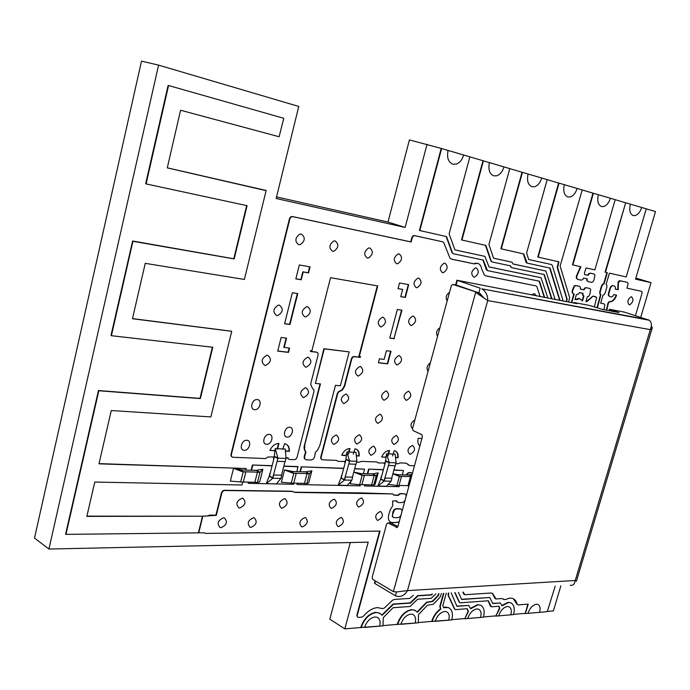 <?xml version="1.0" encoding="UTF-8"?>
<svg xmlns="http://www.w3.org/2000/svg" width="690" height="690" viewBox="0 0 690 690"><rect width="100%" height="100%" fill="white"/><g stroke="black" fill="none" stroke-linecap="round" stroke-linejoin="round"><path stroke-width="1.03" d="M511.135 602.991L508.116 602.318L501.872 605.458M498.723 606.26L499.491 608.045L495.825 616.118L513.524 614.592C515.102 608.252 514.067 604.293 510.419 602.715L508.478 602.517L502.027 605.837L500.362 603.017L492.832 603.586L489.745 597.523L461.662 599.489L458.453 592.4M488.089 600.792L490.435 606.217L491.444 606.821L498.982 606.234L499.845 608.252L495.825 616.118M454.822 592.632L459.178 602.198L460.239 602.827L488.348 600.774L491.444 606.821M489.745 597.523L461.558 599.265M500.362 603.017L492.738 603.362M455.081 592.615L459.54 602.405L460.239 602.827M582.602 293.259L582.55 294.906L583.533 295.967L582.136 300.788M579.583 298.537L576.918 299.589L574.96 299.486L576.366 294.596L578.479 294.147L579.367 292.603L582.998 293.336L582.947 295.035L583.921 296.096L582.524 300.952L579.186 298.408L574.977 299.434M573.778 294.078L571.329 302.599M585.965 301.539L586.862 301.651L585.939 301.616L587.345 296.769L588.786 296.2L589.846 294.345L590.718 289.515L589.752 288.454L586.336 287.747L584.887 288.317L584.007 289.852L580.376 289.11L580.428 287.402L579.436 286.324L575.564 285.479L574.089 286.048L572.191 290.749L572.139 292.836L574.192 294.164L571.743 302.677M589.752 288.454L585.939 287.627L584.49 288.187L583.611 289.731L580.376 289.067M586.466 301.521L592.356 296.657L593.434 296.234L596.66 297.364L594.366 306.903M595.444 296.631L593.038 296.105L591.434 297.261M586.862 301.651L591.83 297.39M579.436 286.324L575.96 285.608L574.485 286.178L572.596 290.87L572.536 292.965L573.537 294.035M616.179 295.061C614.868 298.882 612.944 301.056 610.4 301.59L608.666 302.013L607.89 303.376L606.389 310.172M635.456 315.58L642.002 293.517L642.08 292.043L641.424 291.284L626.891 288.17L627.926 284.651L627.995 283.142L627.322 282.365L620.267 280.821L618.456 282.589L618.171 289.731L615.333 289.136L615.42 287.118L614.497 286.074L612.47 285.6L611.081 286.152L610.038 287.98L608.442 293.431L608.364 295.449L609.684 296.605L611.314 296.942L612.703 296.381L613.746 294.561L616.584 295.147C615.282 298.986 613.35 301.176 610.797 301.72L609.063 302.134L608.287 303.505L606.803 310.25M627.322 282.365L619.879 280.701L618.844 281.106L618.067 282.469L617.774 289.61L615.333 289.093M641.424 291.284L626.9 288.135M614.497 286.074L612.867 285.72L611.478 286.272L610.434 288.101L608.839 293.552L608.752 295.579L609.684 296.605M517.172 604.233L517.983 604.914L517.172 604.233C516.413 601.093 514.792 599.127 512.316 598.342L509.763 598.083L504.968 599.653L501.656 598.558L495.981 598.963L492.539 593.357L491.047 593.003L464.922 594.737L463.137 592.098M527.807 604.138L525.314 613.574L546.402 611.754L547.42 611.142L555.165 586.19M516.819 604.035L513.351 598.756M502.924 598.851L503.769 599.515M492.298 593.305L494.842 598.273L495.981 598.963M462.878 592.115L463.732 594.021L464.922 594.737M525.745 611.142L525.314 613.574M517.983 604.914L528.23 604.112L526.108 611.331M413.379 595.298L409.757 598.411L394.784 599.403L392.731 600.041L384.399 608.019L382.527 608.615L377.404 607.605C372.522 608.106 367.873 610.961 363.457 616.17L361.896 617.127L358.291 617.412L357.291 616.877L357.213 615.402L380.052 531.084L205.361 533.405L204.214 532.792L198.392 532.861L202.498 516.215L216.28 515.361L221.835 492.97L222.887 491.211L224.552 490.504L291.913 491.427L295.165 492.436L392.722 493.936L393.731 495.135L398.182 495.411L400.424 493.764L404.728 493.833L406.013 494.704L406.108 496.412M477.773 263.39L475.393 263.192L474.202 263.865L451.829 259.224L450.018 258.25L443.834 242.802L442.851 241.854L414.63 235.652L413.224 236.101L412.258 237.722L411.119 241.992L292.603 216.626L290.939 217.091L289.86 218.859L231.34 454.667L231.512 456.478L232.815 457.272L265.754 458.557L267.867 456.987L273.318 456.961L273.809 458.16M540.115 296.657L536.949 286.755L536.139 285.919L486.002 275.94L484.302 275.025L481.594 268.677C481.094 265.685 479.748 263.908 477.54 263.339L474.202 263.865M286.169 444.162C288.308 445.55 289.248 447.862 288.989 451.122L285.22 450.95M274.879 450.872L270.006 450.268M274.991 449.863L274.499 450.682M278.527 443.411L277.19 448.69M421.616 438.486L421.642 439.53M346.509 454.503L345.768 455.426L341.766 455.072M349.545 448.552L348.631 452.01M395.37 451.027C397.285 452.235 398.078 454.4 397.751 457.53L395.379 457.427M386.133 456.858L385.814 457.401L381.717 456.823M386.193 456.254L385.46 457.159M389.1 450.492L388.203 453.848M356.281 449.156C358.274 450.423 359.119 452.649 358.817 455.823L356.187 455.702M309.637 266.806L308.128 272.774L302.789 271.843L300.831 279.631L295.872 278.786M289.127 348.096L288.092 352.202L277.751 350.994M286.126 338.091L283.797 347.329L289.55 348.139L288.48 352.374L277.716 351.124L281.149 337.47L286.548 338.143L284.194 347.501M408.325 284.582L404.944 297.295L400.761 296.588M402.658 289.446L398.027 288.636L399.519 282.995L408.739 284.651L405.341 297.442L400.743 296.657L402.658 289.446L398.044 288.567M390.6 351.253L387.288 363.708L378.43 362.681M297.338 293.526L289.584 324.326L284.616 323.653M401.537 310.12L393.981 338.54L389.781 337.971M286.134 457.72L288.101 457.798L288.144 458.721L289.343 459.48L294.492 459.678L296.027 459.031L297.028 457.349L313.959 391.48L313.846 389.695L312.553 388.461L310.75 384.606L310.914 382.976L318.099 354.953L317.987 353.133L316.425 352.072L310.405 351.357M287.73 457.789L287.764 458.514L289.343 459.48M272.973 457.108L273.801 458.186M442.851 241.854L414.224 235.523L412.81 235.971L411.844 237.593L410.714 241.862L292.198 216.488L290.533 216.962L289.455 218.721L230.969 454.46L231.141 456.263L232.815 457.272M473.797 263.735L451.683 259.147M536.139 285.919L485.846 275.853M396.345 501L398.035 502.518L402.348 502.561L404.099 501.725L405.116 500.034M390.471 522.166L392.541 522.727L399.087 522.106M399.208 521.675L396.483 522.494L392.17 522.528M379.621 531.093L356.851 615.178L357.291 616.877M392.722 493.936L360.56 492.884L294.794 492.22L291.542 491.22L224.19 490.288L222.516 490.995L221.464 492.746L215.91 515.137L209.45 515.145L207.707 515.973L202.498 516.215M397.854 495.196L393.723 494.946M404.728 493.833L400.045 493.574L397.828 495.179M406.557 463.387L409.739 465.603L414.483 465.741M383.951 463.128L384.873 464.258M376.749 461.981L378.232 462.956L384.313 462.964L384.891 464.198M344.25 461.567L345.207 462.723M336.582 460.385L338.143 461.386L344.603 461.412L345.216 462.671M360.068 356.54L359.887 357.222L353.849 356.506L352.374 357.066L351.391 358.714L344.267 386.029L341.981 389.867L338.307 391.773L337.324 393.429L320.738 457.177L320.841 458.876L322.351 459.816L336.686 460.385L338.143 461.386M377.327 285.858L358.895 356.281L360.49 356.592L360.275 357.394L354.237 356.678L352.763 357.23L351.788 358.878L344.655 386.202L342.369 390.048L338.695 391.946L337.712 393.611L321.117 457.375L321.221 459.074L322.351 459.816M288.989 451.122L289.36 451.32C289.593 446.965 287.997 444.429 284.573 443.713L282.745 449.38M289.36 451.32L285.237 451.139M274.447 450.648L269.937 450.449C272.067 445.913 275.077 443.567 278.958 443.42L277.501 449.138M419.865 446.016C417.95 444.412 417.416 441.833 418.252 438.288L421.918 438.504M346.449 455.107L346.121 455.667L341.688 455.245C343.706 450.941 346.466 448.716 349.977 448.56L348.545 453.977M397.751 457.53L398.13 457.712C398.466 453.666 397.164 451.346 394.231 450.734L392.567 455.961M398.13 457.712L395.413 457.599M385.477 457.159L381.648 456.996C383.606 452.821 386.228 450.656 389.531 450.501L388.116 455.754M358.817 455.823L359.197 456.012C359.499 451.855 358.093 449.457 354.996 448.811L353.271 454.193M359.197 456.012L356.221 455.883M310.06 266.883L308.534 272.93L303.195 271.989L301.228 279.786L295.846 278.872L299.339 264.951L310.06 266.883M378.405 362.793L379.448 358.843L384.106 359.404L386.4 350.727L391.023 351.305L387.685 363.872L378.405 362.793M292.37 292.741L297.752 293.595L289.981 324.498L284.582 323.757L292.37 292.741M394.37 338.704L389.755 338.074L397.354 309.448L401.951 310.181L393.981 338.54M316.814 352.245L310.371 351.477L310.586 350.649L311.88 350.805L330.553 277.682L377.749 285.927L359.283 356.445M356.644 462.11L359.421 462.214L361.319 461.368L366.494 461.567L376.869 461.981L378.232 462.956M395.879 463.637L398.268 463.732L400.062 462.904L405.375 463.119L406.738 463.43L408.471 465.06M396.362 501.457L396.707 500.828L392.601 501L392.714 505.701L390.29 509.746L388.729 514.749C387.815 519.009 388.772 521.64 391.592 522.623L392.541 522.727M396.741 501.656L398.035 502.518M615.195 199.677L592.977 193.148L572.433 264.831L580.885 266.763L576.806 276.224L576.745 278.329L577.737 279.416L581.221 280.157L582.679 279.597L583.567 278.053L587.19 278.829L587.138 280.545L588.113 281.623L591.52 282.348L592.96 281.787L594.03 279.933L594.909 275.077L593.943 273.999L590.528 273.249L589.087 273.801L588.199 275.336L584.577 274.542L584.49 272.662L586.103 267.936L594.858 269.902L615.195 199.677M593.943 273.999L590.131 273.128L588.682 273.68L587.802 275.215L584.577 274.508M586.793 278.743L586.733 280.425L588.113 281.623M580.471 266.668L576.4 276.103L576.34 278.208L577.737 279.416M593.391 193.252L572.838 264.96M401.994 511.488L401.899 509.798L400.235 508.746L395.922 508.728L394.154 509.574L392.964 511.635L392.248 516.603L393.921 517.647L398.234 517.638L399.984 516.784L401.002 515.102M400.605 508.944L396.293 508.927L394.525 509.772L392.541 514.749L392.619 516.801L393.921 517.647M603.905 309.698L604.854 304.825L603.923 303.807L600.654 303.169L603 295.104L604.164 294.639L605.208 292.81L606.803 287.333L606.889 285.298L606.113 284.435L609.399 273.162L626.21 276.94L646.237 208.82L625.692 202.765L605.061 272.162L607.329 272.705L604.043 283.987L602.879 284.444L601.827 286.29L600.222 291.784L600.145 293.819L600.93 294.682L597.342 307.869M603.923 303.807L600.662 303.117M606.924 272.61L603.647 283.866L602.482 284.323L601.43 286.16L599.826 291.654L599.757 293.699L600.533 294.552L596.945 307.74M625.692 202.765L605.458 272.283M245.838 470.088L246.071 468.493L98.981 463.844L111.28 410.55L210.855 416.924L231.719 331.295L132.471 318.737L145.254 263.339L244.381 279.45L266.107 190.656L167.282 167.877L180.582 110.245L279.114 136.749L283.78 118.292L168.567 85.526L146.082 183.911L247.072 205.672L234.177 258.923L132.92 241.293L111.401 335.702L212.779 347.26L200.35 398.587L98.825 390.747L65.955 534.379L198.737 532.861L202.843 516.215L86.914 516.146M202.843 516.215L86.854 516.396L94.78 482.051L241.931 485.001L242.82 482.12M246.235 468.501L99.032 463.628M212.365 347.217L199.971 398.389L98.454 390.531L65.61 534.129L65.973 534.509M246.658 205.586L233.781 258.776L132.618 241.008L111.012 335.375L111.513 335.771M168.696 85.5L168.075 85.56L145.676 183.618L146.194 183.997M266.004 190.44L167.291 167.834M231.624 331.226L132.497 318.608M296.95 471.641L297.83 466.561L283.849 466.086M248.538 482.138L248.383 483.319L293.699 484.285L293.992 483.147M248.245 483.311L248.115 482.129M272.084 465.879L252.419 465.008L272.127 465.681M252.799 465.215L251.531 470.261M251.108 470.244L252.419 465.008M298.209 466.768L283.806 466.276M412.379 473.435L411.162 472.65L409.015 472.581L407.264 473.392L406.341 474.979M411.542 472.84L409.394 472.771L407.643 473.582L406.815 474.996M363.389 473.668L364.587 469.174L354.669 468.657M297.416 483.216L297.079 484.518L360.025 485.846L360.447 484.716M297.079 484.518L296.993 483.207M343.689 468.467L301.211 466.837L343.741 468.286M301.59 467.044L300.374 471.753M299.952 471.736L301.211 466.837M364.587 469.174L354.626 468.838M547.903 298.14L541.012 277.699L489.038 266.935L484.906 256.37L454.934 249.918L449.121 233.858L469.864 156.846L441.203 148.419L419.434 230.469L446.559 236.601L452.519 252.954L453.313 253.73L483.319 260.087L487.468 270.627L539.502 281.227L544.669 297.519M484.906 256.37L454.917 249.875M541.012 277.699L489.02 266.883M539.123 281.149L544.289 297.45M482.931 260.009L486.321 269.755L487.468 270.627M446.171 236.515L452.105 252.825L453.313 253.73M441.626 148.523L419.839 230.598M555.148 299.52L545.85 271.023L513.067 264.02L511.997 262.2L493.583 258.241L488.925 244.536L509.789 168.61L482.983 160.727L461.507 239.922L485.881 245.424L491.271 261.182L492.013 261.933L510.445 265.831L511.514 267.642L544.341 274.551L551.957 298.908M511.997 262.2L493.574 258.198M545.85 271.023L513.05 263.968M543.953 274.473L551.577 298.839M510.057 265.754L511.514 267.642M485.484 245.338L490.866 261.053L492.013 261.933M483.405 160.83L461.921 240.051M383.373 469.812L368.564 469.131L383.424 469.64M364.838 484.708L364.622 485.95L399.079 486.674L399.406 485.475M402.296 474.858L403.478 470.494L393.93 469.993M364.51 485.941L364.406 484.699M368.943 469.329L367.753 473.806M367.322 473.789L368.564 469.131M403.478 470.494L393.887 470.175M320.031 383.847L304.066 446.861L304.23 449.216L305.584 452.157L304.178 456.332L304.333 458.617L306.257 459.816L311.276 460.014L313.277 459.161L314.588 456.944L315.321 452.399L317.642 450.027L319.875 445.317L335.452 385.322L340.377 385.796L349.2 351.9L324.257 348.873L315.382 383.407L320.462 383.89L304.825 444.558L304.609 449.414L305.963 452.355L304.557 456.53L304.713 458.816L306.257 459.816M349.2 351.9L323.869 348.7L315.382 383.407M563.195 301.047L552.241 265.288L551.586 264.581L528.669 259.526L526.608 253.049L547.17 179.624L522.037 172.241L500.871 248.762L523.727 253.929L527.143 263.114L550.085 268.091L560.047 300.452M551.586 264.581L528.661 259.483M549.689 268.013L559.668 300.374M523.339 253.842L526.047 262.26L527.143 263.114M522.459 172.345L501.276 248.883M568.672 302.091L569.63 297.588L560.116 266.055L582.231 189.957L558.624 183.023L537.777 257.051L558.909 261.829L557.606 267.642L567.18 299.193L566.473 301.668M558.503 261.734L557.21 267.522L566.783 299.063L566.059 301.59M559.038 183.126L538.174 257.172M380.026 613.35L375.696 612.306C368.796 613.677 363.811 618.74 360.749 627.512L383.028 625.847L383.252 617.723L393.024 607.718L410.119 606.476L417.64 599.231L431.155 598.316L435.951 593.849M432.457 594.073L431.595 594.961L418.071 595.841L410.541 603.077L393.438 604.285L382.139 615.316L379.207 612.953L376.059 612.53C369.15 613.902 364.173 618.965 361.112 627.736M431.854 594.107L431.233 594.754L417.709 595.625L410.179 602.87L393.076 604.061L381.889 614.971M415.466 610.529L411.525 609.606C404.987 610.917 400.217 615.842 397.224 624.372L418.312 622.803L418.52 614.523L427.49 605.208L433.242 604.311L440.048 597.23L441.453 593.495M439.004 593.65L438.486 595.487L432.665 601.525L426.903 602.422L417.407 612.263L414.656 610.167L411.887 609.822C405.349 611.142 400.579 616.058 397.578 624.588M438.573 593.676L438.124 595.272L432.311 601.318L426.541 602.206L417.148 611.935M443.463 593.366L439.797 606.372L440.479 608.916C436.322 611.84 433.406 616.006 431.733 621.397L451.726 619.922C453.296 613.445 452.131 609.322 448.25 607.536L443.722 607.7L442.782 605.708L446.318 593.176M449.035 607.873L445.447 607.045L443.592 607.442M440.479 608.916L440.832 609.123C436.675 612.056 433.76 616.213 432.087 621.612M443.886 593.34L440.16 606.579L440.832 609.123M480.887 605.372L477.601 604.621L470.494 608.364M467.001 608.735L468.087 611.15L464.793 618.792L483.423 617.188C485.001 610.779 483.897 606.734 480.136 605.061L477.954 604.82L470.666 608.752L468.665 605.415L456.952 606.294L451.148 592.865M448.31 593.055L448.06 595.151L454.46 609.003L455.521 609.632L467.251 608.718L468.45 611.357L464.793 618.792M468.665 605.415L456.849 606.07M448.733 593.02L448.422 595.358L454.822 609.218L455.521 609.632M441.203 148.419L409.42 139.898L387.978 222.051L276.526 196.909M350.296 542.538L329.82 619.172L344.836 628.875L360.749 627.512M427.05 144.245L405.142 227.433L276.147 198.487L298.761 106.441L158.588 65.127L141.502 61.125L34.5 538.053L48.912 549.042L368.219 542.15L344.836 628.875M158.588 65.127L48.912 549.042M383.097 625.589L397.224 624.372M418.382 622.553L431.733 621.397M451.795 619.672L464.439 618.585M483.492 616.946L495.472 615.911M513.593 614.35L524.961 613.375M546.834 611.495L553.389 610.926L560.858 585.819M640.734 317.297L651.041 282.633L635.542 279.148L655.5 211.571L646.237 208.837M625.287 202.67L615.195 199.695M592.977 193.148L582.231 189.974M558.624 183.023L547.161 179.642M522.037 172.241L509.789 168.627M482.983 160.727L469.864 156.863M387.978 222.051L405.142 227.433M635.861 278.079L651.041 282.633M507.314 606.51C503.45 607.338 500.552 610.46 498.611 615.877L510.807 614.825C511.894 610.469 511.186 607.743 508.685 606.648L507.314 606.51M536.337 604.224C532.663 605.018 529.868 608.062 527.971 613.341L539.563 612.341C540.65 608.045 539.985 605.372 537.57 604.337L536.337 604.224M242.19 498.189C236.532 500.802 235.437 504.036 238.904 507.892L239.723 508.004C245.407 505.33 246.468 502.087 242.915 498.284L242.19 498.189M223.508 517.819C217.868 520.364 216.703 523.589 220.015 527.514L221.059 527.678C226.717 525.073 227.855 521.838 224.457 517.957L223.508 517.819M253.437 517.741C247.96 520.286 246.839 523.46 250.073 527.264L250.996 527.393C256.49 524.788 257.586 521.614 254.282 517.854L253.437 517.741M284.487 498.654C279.079 501.25 278.027 504.399 281.348 508.09L282.038 508.176C287.471 505.52 288.489 502.372 285.099 498.723L284.487 498.654M304.825 517.604C299.632 520.131 298.58 523.201 301.651 526.806L302.401 526.901C307.602 524.322 308.646 521.252 305.506 517.681L304.825 517.604M340.998 517.5C336.013 520.01 334.995 523.003 337.945 526.487L338.6 526.565C343.594 524.003 344.586 521.01 341.593 517.569L340.998 517.5M333.986 499.189C328.871 501.759 327.871 504.795 331.002 508.314L331.562 508.375C336.694 505.761 337.669 502.717 334.495 499.25L333.986 499.189M361.293 497.982C356.333 500.526 355.359 503.51 358.386 506.934L358.886 506.986C363.854 504.399 364.812 501.414 361.741 498.025L361.293 497.982M374.109 580.187L374.912 580.661M380.242 511.523C375.455 514.016 374.489 516.931 377.327 520.277L377.861 520.338C382.657 517.802 383.614 514.878 380.725 511.566L380.242 511.523M308.24 357.23L307.706 357.222C302.255 360.439 301.582 363.768 305.696 367.209L306.136 367.218C311.63 364.079 312.329 360.749 308.24 357.23M360.37 366.476L359.964 366.459C354.798 369.504 354.099 372.704 357.86 376.05L358.196 376.059C363.389 373.074 364.113 369.875 360.37 366.476M414.863 419.977C410.723 422.668 409.929 425.592 412.482 428.749M408.67 391.221L408.454 391.213C403.521 394.059 402.77 397.112 406.212 400.355L406.367 400.364C411.326 397.569 412.094 394.525 408.67 391.221M383.148 317.253L382.415 317.236C377.577 320.41 376.973 323.627 380.604 326.879L381.268 326.887C386.141 323.774 386.771 320.565 383.148 317.253M336.263 434.976C330.821 437.745 329.949 440.893 333.632 444.412L333.788 444.42C339.238 441.609 340.092 438.461 336.349 434.985L336.263 434.976M346.225 394.042L346.009 394.024C340.644 397 339.885 400.183 343.724 403.59L343.862 403.598C349.261 400.692 350.046 397.509 346.225 394.042M305.886 387.728L305.618 387.711C299.995 390.799 299.244 394.085 303.367 397.578L303.548 397.595C309.206 394.585 309.983 391.299 305.886 387.728M289.705 427.274C284.832 426.722 282.115 436.805 287.057 437.055L287.204 437.072C292.112 437.581 294.768 427.464 289.765 427.283L289.705 427.274M269.143 434.398C264.184 433.863 261.406 443.929 266.409 444.282L266.642 444.3C271.636 444.791 274.344 434.683 269.281 434.407L269.143 434.398M246.753 440.28C241.698 439.754 238.861 449.828 243.932 450.277L244.251 450.311C249.34 450.786 252.109 440.66 246.977 440.298L246.753 440.28M257.197 399.562L257.034 399.553C251.815 399.148 249.401 409.584 254.67 409.705L254.739 409.705C259.949 410.222 262.502 399.752 257.197 399.562M267.565 355.238L266.97 355.221C261.269 358.559 260.622 361.991 265.003 365.502L265.512 365.519C271.256 362.259 271.938 358.835 267.565 355.238M279.364 305.135L278.286 305.153C272.981 308.697 272.472 312.165 276.768 315.537L277.751 315.537C283.116 312.07 283.65 308.603 279.364 305.135M307.576 306.688L306.593 306.696C301.409 310.138 300.875 313.536 304.989 316.891L305.886 316.891C311.112 313.519 311.682 310.112 307.576 306.688M430.353 362.897C426.946 365.407 426.187 368.219 428.059 371.341M301.392 234.108L299.71 234.195C294.949 237.955 294.63 241.448 298.744 244.674L300.331 244.596C305.153 240.905 305.506 237.412 301.392 234.108M335.185 240.957L333.719 241.017C329.027 244.622 328.638 248.038 332.563 251.255L333.951 251.212C338.687 247.667 339.101 244.251 335.185 240.957M369.831 247.977L368.546 248.012C363.94 251.471 363.501 254.8 367.227 258.008L368.434 257.982C373.074 254.584 373.54 251.246 369.831 247.977M399.217 253.937L398.078 253.955C393.567 257.292 393.084 260.553 396.638 263.735L397.707 263.727C402.253 260.44 402.753 257.18 399.217 253.937M449.5 292.353C446.102 294.759 445.326 297.623 447.172 300.952M439.884 327.793C436.477 330.251 435.709 333.089 437.572 336.306M359.361 434.76C354.074 437.495 353.211 440.591 356.773 444.032L356.903 444.05C362.207 441.264 363.044 438.167 359.43 434.769L359.361 434.76M536.303 295.898L534.534 293.638L532.128 294.587M512.523 294.242L511.859 294.475M476.281 267.944L475.427 267.936C471.21 270.989 470.658 274.051 473.754 277.139L474.556 277.147C478.791 274.137 479.369 271.075 476.281 267.944M445.024 263.226L444.075 263.226C439.728 266.383 439.194 269.531 442.471 272.662L443.368 272.662C447.741 269.548 448.293 266.4 445.024 263.226M418.83 278.13L417.907 278.13C413.388 281.322 412.844 284.513 416.277 287.678L417.139 287.687C421.685 284.539 422.246 281.356 418.83 278.13M413.396 316.106L412.715 316.098C408.031 319.185 407.419 322.334 410.878 325.533L411.499 325.542C416.199 322.506 416.829 319.366 413.396 316.106M399.329 355.583L398.88 355.566C393.99 358.559 393.309 361.681 396.828 364.932L397.216 364.95C402.123 362.009 402.831 358.886 399.329 355.583M386.365 390.98L386.141 390.971C381.061 393.869 380.302 396.966 383.89 400.269L384.045 400.278C389.151 397.44 389.928 394.344 386.365 390.98M380.181 414.155L380.112 414.155C374.912 416.976 374.118 420.055 377.723 423.393L377.732 423.393C382.95 420.624 383.769 417.545 380.181 414.155M373.514 446.163C368.374 448.836 367.494 451.881 370.884 455.288L371.073 455.297C376.223 452.58 377.076 449.535 373.644 446.171L373.514 446.163M396.302 435.442C391.256 438.115 390.402 441.126 393.757 444.464L393.861 444.472C398.915 441.755 399.743 438.745 396.345 435.442L396.302 435.442M412.473 445.473C407.574 448.095 406.721 451.053 409.912 454.339L410.058 454.348C414.957 451.683 415.794 448.733 412.568 445.481L412.473 445.473M631.591 296.812L631.126 296.795C627.607 299.348 626.977 302.022 629.228 304.799L629.668 304.825C633.196 302.298 633.834 299.624 631.591 296.812M598.359 194.709C596.971 200.945 598.023 204.887 601.508 206.526L603.509 206.569C606.596 205.629 608.882 202.851 610.383 198.254L598.359 194.709M630.375 204.145C628.995 210.191 629.944 213.986 633.222 215.556L634.981 215.608C637.957 214.737 640.199 212.028 641.7 207.483L630.375 204.145M448.077 150.42C446.697 157.579 448.284 162.176 452.838 164.211L456.383 164.082C459.816 162.728 462.24 159.701 463.645 155.008L448.077 150.42M489.426 162.607C488.046 169.507 489.469 173.923 493.721 175.846L496.757 175.786C500.121 174.561 502.527 171.594 503.976 166.894L489.426 162.607M528.091 174.009C526.703 180.668 527.997 184.911 531.964 186.731L534.586 186.723C537.872 185.601 540.244 182.703 541.719 178.02L528.091 174.009M564.334 184.687C562.945 191.13 564.11 195.21 567.827 196.935L570.104 196.961C573.295 195.934 575.633 193.096 577.116 188.448L564.334 184.687M374.843 616.972C370.09 617.93 366.666 621.414 364.57 627.443L379.664 626.141C380.716 621.638 379.845 618.68 377.059 617.274L374.843 616.972M410.688 614.135C406.186 615.057 402.908 618.447 400.847 624.312L415.13 623.079C416.191 618.602 415.363 615.704 412.637 614.385L410.688 614.135M444.619 611.461C440.349 612.349 437.201 615.644 435.183 621.345L448.716 620.181C449.785 615.739 449 612.901 446.344 611.659L444.619 611.461M476.781 608.925C472.728 609.779 469.709 612.987 467.725 618.542L480.568 617.429C481.646 613.031 480.895 610.253 478.317 609.089L476.781 608.925M281.52 475.212L273.43 474.996L281.52 475.212L284.996 461.593M277.147 461.3L272.714 477.808L269.505 476.014L274.43 456.608L277.665 458.358L274.43 456.608L273.516 459.324L274.31 456.185L277.949 458.151L277.147 461.3L285.229 461.601L286.031 458.47L277.949 458.151L274.31 456.185L275.215 448.604L277.949 458.151L286.031 458.47L285.298 449.069L275.215 448.604M273.43 474.996L272.714 477.808L269.505 476.014L270.247 473.099M273.637 475.108L272.835 478.239L280.925 478.437L281.718 475.324M266.305 483.673L276.414 483.888L280.925 478.437L272.835 478.239L269.229 476.212L266.305 483.673L272.835 478.239L269.229 476.212L270.023 473.09M306.791 473.59L293.828 473.211L290.602 471.451L305.739 471.917L308.973 473.651L305.739 471.917L303.359 471.736L305.782 471.813L309.413 473.771L306.998 473.702L304.463 483.483L306.998 473.702M293.733 483.138L304.255 483.371M304.463 483.483L306.877 483.535L309.413 473.771L305.782 471.813L311.863 470.778L308.723 482.897L307.438 483.509L306.877 483.535L309.413 473.771L311.863 470.778M292.819 471.52L284.522 469.916L281.356 482.276L293.707 483.241L296.243 473.383L293.828 473.211L290.602 471.451L292.819 471.52M296.243 473.383L293.785 473.314L291.24 483.19L293.785 473.314L290.154 471.33L292.845 473.133L284.522 469.916M257.189 472.141L243.268 471.727L240.068 469.907L256.318 470.408L259.526 472.202L256.318 470.408L253.782 470.226L256.378 470.304L259.992 472.322L257.396 472.253L254.834 482.388L257.396 472.253M243.32 482.025L254.636 482.276M254.834 482.388L257.43 482.448L259.992 472.322L256.378 470.304L262.89 469.234L259.707 481.793L258.12 482.414L257.43 482.448L259.992 472.322L262.89 469.234M242.449 469.985L233.531 468.312L230.339 481.128L243.294 482.129L245.856 471.917L243.268 471.727L240.068 469.907L242.449 469.985M245.856 471.917L243.208 471.839L240.638 482.077L243.208 471.839L239.603 469.786L243.208 471.839L241.923 471.555L233.531 468.312M352.418 477.17L345.129 476.971L352.418 477.17L355.842 464.241M348.795 463.982L344.422 479.645L341.196 477.937L346.052 459.523L349.304 461.187L346.052 459.523L345.138 462.102L345.923 459.126L349.58 460.998L348.795 463.982L356.075 464.249L356.859 461.282L349.58 460.998L345.923 459.126L346.898 451.933L349.58 460.998L356.859 461.282L355.988 452.347L346.898 451.933M345.129 476.971L344.422 479.645L341.196 477.937L341.921 475.168M345.336 477.075L344.552 480.05L351.831 480.231L352.616 477.282M338.126 485.208L347.234 485.406L351.831 480.231L344.552 480.05L340.912 478.127L338.126 485.208L344.552 480.05L340.912 478.127L341.697 475.16M373.894 475.557L362.172 475.212L358.929 473.538L372.626 473.952L375.869 475.617L372.626 473.952L370.452 473.789L372.643 473.858L376.291 475.72L374.101 475.66L371.608 484.966L374.101 475.66M361.905 484.647L371.401 484.854M371.608 484.966L373.799 485.01L376.291 475.72L372.643 473.858L378.18 472.857L375.084 484.389L374.498 484.44M364.38 475.375L362.155 475.307L359.654 484.699L361.879 484.751L364.38 475.375L362.172 475.212L358.929 473.538L360.732 473.495L353.754 472.107M353.754 472.115L362.155 475.307L358.507 473.426L362.155 475.307L359.654 484.699L350.322 483.837L350.882 481.732M374.221 485.001L376.291 475.72L378.18 472.857M391.696 478.256L384.839 478.067L391.696 478.256L395.085 465.716M388.47 465.465L384.14 480.663L380.906 478.998L385.71 461.136L388.962 462.757L385.71 461.136L384.804 463.637L385.581 460.748L389.246 462.567L388.47 465.465L395.318 465.716L396.095 462.843L389.246 462.567L385.581 460.748L386.59 453.77L389.246 462.567L396.095 462.843L395.146 454.167L386.59 453.77M384.839 478.067L384.14 480.663L380.906 478.998L381.63 476.316M385.037 478.17L384.261 481.051L391.127 481.223L391.903 478.36M377.904 486.053L386.486 486.243L391.127 481.223L384.261 481.051L380.621 479.188L377.904 486.053L384.261 481.051L380.621 479.188L381.398 476.307M399.036 485.467L407.988 485.665L410.455 476.626L411.499 476.661L399.381 476.298L396.146 474.668L409.084 475.065L411.594 476.316L409.084 475.065L407.014 474.91L409.084 474.97L411.62 476.229L409.084 474.97L412.128 474.375M410.455 476.626L407.988 485.665M408.195 485.769L409.006 485.786M411.473 476.756L410.662 476.73M401.477 476.462L399.372 476.402L396.897 485.519L399.001 485.57L401.477 476.462L399.381 476.298L396.146 474.668L397.837 474.625L392.912 473.754M392.895 473.832L399.372 476.402L395.732 474.565L399.372 476.402L396.897 485.519L387.961 484.354M390.669 522.917L397.889 526.513M455.831 284.996L478.86 292.879L455.642 284.806M375.55 581.04L374.886 583.507L374.549 582.964M374.886 583.507L395.456 595.789L396.517 591.934M391.351 522.968L387.961 522.934L386.659 523.883L372.143 577.349L372.764 579.384L393.378 591.632L396.707 591.942L407.445 590.606C405.021 595.013 401.606 596.928 397.19 596.332L395.456 595.789M388.082 522.986L397.242 527.514M651.369 325.965L652.292 327.741L650.299 329.63L487.709 300.581L407.445 590.606L575.244 580.488L650.299 329.63C652.007 325.439 651.662 322.308 649.281 320.255L624.45 312.13L609.399 309.293L618.999 312.561L602.439 309.422L589.726 305.498L574.278 302.548L576.952 303.669L456.892 280.209L457.349 280.399L456.081 285.039L452.873 284.444L451.338 285.608L412.508 428.645L413.172 430.638L421.763 434.622L422.435 436.632L397.854 526.625L396.414 527.522M452.873 284.444L478.86 292.879L482.276 296.993M457.349 280.399L480.154 288.153L478.86 292.879L479.826 293.233L483.914 298.037M576.4 581.239L575.244 580.488C574.554 584.232 572.881 585.81 570.225 585.224M648.359 319.763L481.784 288.834C485.898 291.473 487.873 295.389 487.709 300.581L475.66 292.284L393.378 591.632M574.382 303.177L574.511 302.746M609.563 310.776L609.934 309.5M289.627 471.279L292.845 473.133M238.895 469.7L241.923 471.555M358.136 473.383L361.508 475.203M395.422 474.53L398.837 476.307M374.498 583.145L375.136 580.79M387.961 522.934L391.23 522.908M397.112 527.574L396.534 527.574M456.892 280.209L455.624 284.858M573.994 302.539L573.839 303.074M609.399 309.293L608.994 310.664M478.981 294.828L481.258 295.881M481.784 288.834L649.281 320.255M652.033 328.621L576.435 581.127"/></g></svg>

